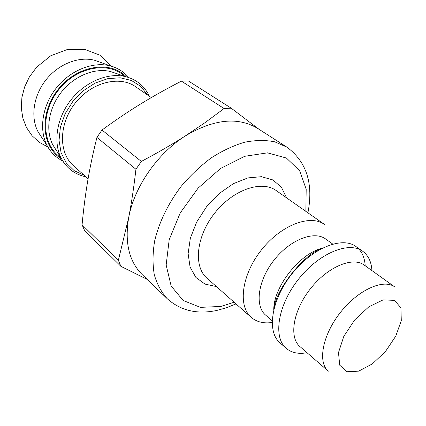 <?xml version="1.0" encoding="UTF-8"?>
<svg xmlns="http://www.w3.org/2000/svg" width="426" height="426" viewBox="0 0 426 426"><rect width="100%" height="100%" fill="white"/><g stroke="black" fill="none" stroke-linecap="round" stroke-linejoin="round"><path stroke-width="0.64" d="M272.134 322.482C263.625 323.696 256.644 321.981 251.191 317.338C237.671 305.927 241.67 274.781 261.372 249.998C280.899 225.082 310.266 213.953 324.505 224.459L276.202 190.56C261.649 179.884 233.038 189.682 214.667 213.133C196.125 236.451 193.239 266.554 207.004 278.231L251.191 317.338M272.161 320.773L265.627 315.112C254.503 305.895 257.948 280.361 274.099 260.046C290.111 239.62 314.143 230.333 325.693 239.018L332.717 244.055M273.753 309.548C273.742 286.554 299.803 253.539 322.168 248.214M307.05 352.739C298.445 354.283 291.464 352.787 286.118 348.25L279.866 342.717C266.559 331.529 271.351 299.76 291.805 274.019C312.088 248.15 341.881 236.11 355.848 246.452L362.68 251.244C368.341 255.398 371.413 261.836 371.909 270.569M359.001 249.226C362.712 253.385 364.778 258.896 365.199 265.76M286.118 348.25C272.869 337.12 277.837 305.218 298.45 279.27C318.904 253.188 348.782 240.946 362.68 251.244M299.904 346.53C288.759 337.317 293.115 310.522 310.437 288.727C327.615 266.814 352.659 256.356 364.209 265.057L394.827 286.975C383.565 278.455 358.234 289.723 340.438 312.407C322.503 334.99 317.434 362.244 328.329 371.216L299.904 346.53M128.711 217.436C134.328 186.881 157.45 153.466 185.39 135.894C213.804 119.094 237.857 116.58 257.549 128.354L286.9 147.135L274.775 141.831C265.558 139.968 255.525 140.095 244.678 142.215C233.565 145.511 222.42 150.735 211.248 157.886C200.311 166.044 190.225 175.603 180.991 186.556C167.86 204.097 159.058 222.303 154.601 241.175C152.636 253.246 152.535 264.418 154.287 274.685C157.05 284.211 161.374 292.225 167.248 298.722L142.167 274.536C129.009 261.463 124.52 242.431 128.711 217.436L118.375 260.275L82.069 224.784C83.56 209.017 85.456 194.315 87.767 180.677C90.051 167.067 93.102 152.646 96.926 137.412L135.926 169.25C133.892 187.131 131.485 203.197 128.711 217.436M88.091 178.787L73.363 165.613C58.442 152.689 58.719 123.844 75.253 103.087C91.595 82.191 119.589 75.216 135.628 86.728L151.289 97.597M118.375 260.275L120.899 266.341L84.683 230.738L82.069 224.784M41.231 136.682L38.212 132.06C30.326 117.651 33.287 95.898 45.917 79.934C58.511 63.937 78.98 56.008 94.822 60.338L100.025 62.196M231.19 108.167L188.367 80.951L181.423 81.137L224.097 108.534L231.19 108.167L259.099 129.344M135.926 169.25L141.336 161.443L102 130.036C115.403 120.239 128.29 111.548 140.676 103.955C153.067 96.329 166.651 88.725 181.423 81.137M96.926 137.412L102 130.036M120.899 266.341L147.247 279.44M224.097 108.534L204.815 122.81L185.39 135.894C172.429 144.212 157.748 152.732 141.336 161.443M358.671 371.163L347.014 371.722L339.724 365.194L338.489 352.606L343.803 336.37L354.688 319.921L368.804 306.837L383.075 299.893L394.513 300.362L400.925 307.854L401.292 320.629L395.77 336.119L385.498 351.461L372.345 363.905L358.671 371.163M234.13 302.236L220.934 306.438L200.428 307.364L183.153 300.49L171.156 286.011L166.156 265.041L169.186 239.7L180.23 212.931L198.111 188.122L220.567 168.451L244.689 156.299L267.491 152.849L286.41 158.041L299.638 170.762L306.193 189.245L305.857 211.371M286.538 197.813L281.426 187.222L272.874 179.942L261.415 176.689L247.889 177.908L233.4 183.649L219.193 193.532L206.562 206.732L196.652 222.09L190.337 238.203L188.122 253.63L190.076 267.065L195.901 277.454L204.97 284.083L216.456 286.597M84.226 175.331L74.231 170.693L66.307 162.993L61.083 152.678L59.033 140.426L60.396 127.097L65.146 113.705L72.958 101.276L83.23 90.797L95.152 83.065L107.799 78.645L120.196 77.788L131.437 80.477L140.766 86.398L147.604 95.041M49.911 150.133L47.339 146.033C38.675 130.191 42.078 105.962 56.227 88.076C70.338 70.157 93.118 61.222 110.542 65.966L115.089 67.505M61.546 158.855C41.53 147.279 38.915 113.497 58.074 89.529C76.936 65.327 110.398 60.023 126.309 76.808M60.753 157.46C42.041 145.431 40.172 112.975 58.58 89.929C76.717 66.674 108.721 60.955 124.77 76.355M55.998 149.899L52.728 144.696C45.247 130.111 48.575 108.289 61.36 92.123C74.113 75.934 94.561 67.627 110.488 71.52L116.309 73.49M63.916 162.695L61.168 158.121C52.968 142.103 56.77 117.842 71.057 99.775C85.306 81.686 108.023 72.351 125.51 76.611C136.634 79.534 144.595 86.095 149.398 96.292M274.056 308.339C275.313 290.356 303.86 254.189 321.06 248.789M167.248 298.722C180.56 310.639 197.036 314.558 216.674 310.474L226.36 307.796L236.009 303.903M307.913 212.814C313.605 183.675 306.603 161.779 286.9 147.135M47.882 147.013L39.352 142.337L32.104 135.766L26.513 127.592L22.855 118.188L21.3 107.98L21.902 97.426L24.617 86.968L29.325 77.053L36.588 67.223L50.79 55.742L67.388 49.496L84.433 49.278L99.833 55.151L111.617 66.27M38.212 132.06L47.339 146.033C51.04 152.732 56.189 157.716 62.776 160.985M94.822 60.338L110.542 65.966C117.917 68.011 123.955 71.861 128.663 77.511M116.277 73.48L125.51 76.611M85.86 176.79C74.827 174.484 66.594 168.265 61.168 158.121L55.982 149.872"/></g></svg>
